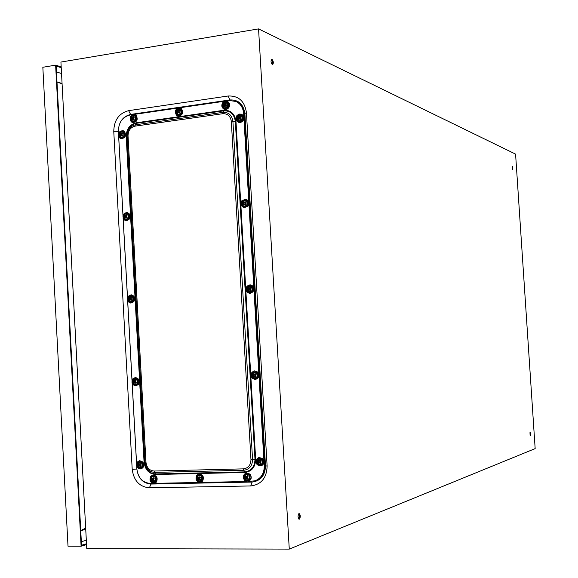<?xml version="1.0" encoding="UTF-8"?>
<svg xmlns="http://www.w3.org/2000/svg" width="578" height="578" viewBox="0 0 578 578"><rect width="100%" height="100%" fill="white"/><g stroke="black" fill="none" stroke-linecap="round" stroke-linejoin="round"><path stroke-width="0.87" d="M299.346 519.167L299.18 519.203C297.749 517.57 297.699 515.692 299.014 513.575L299.173 513.546C300.596 515.164 300.654 517.043 299.346 519.167M272.346 64.685C270.844 62.662 270.641 60.835 271.732 59.194L272.021 59.245C273.517 61.275 273.719 63.103 272.628 64.729L272.346 64.685M512.758 169.78L512.491 166.565L512.758 169.78M530.394 435.516L530.178 432.257L530.394 435.516M127.63 300.69L131.994 380.432M132.152 383.387L136.538 463.513M136.697 466.482L136.834 468.989C138.128 478.259 142.838 483.28 150.959 484.061L252.087 482.074C260.707 480.939 265.172 475.513 265.49 465.789L244.884 113.541C243.454 104.17 238.461 99.633 229.892 99.943L130.592 114.43C122.717 116.496 118.642 122.139 118.367 131.343L118.49 133.597M122.941 299.512L132.21 469.43C133.785 480.73 139.515 486.857 149.413 487.818L250.758 485.954C261.278 484.588 266.733 477.963 267.123 466.085L246.423 112.587C244.682 101.143 238.584 95.616 228.129 95.999L128.656 110.651C119.054 113.187 114.09 120.065 113.758 131.293L122.941 299.512M118.649 136.509L122.969 215.471M123.128 218.405L127.471 297.749M298.783 513.719L299.541 516.371L298.79 519.037M271.378 59.433L272.513 61.911L272.216 64.62M512.281 166.948L512.534 169.455M529.975 432.619L530.098 435.169M86.765 548.638L60.928 62.056L258.554 28.9L289.275 549.1L86.765 548.638M258.554 28.9L515.583 154.116L535.163 448.607L289.275 549.1M80.739 530.553L85.674 528.082M56.984 81.989L62.084 83.817M299.433 517.57L298.241 518.004M271.385 63.313L272.534 63.818M86.324 540.264L81.332 541.709M56.456 71.954L61.535 73.522M86.555 544.599L81.101 546.203L68.009 546.188L42.837 67.272L55.625 65.141L61.181 66.903M81.101 546.203L55.625 65.141M86.512 543.782L81.52 545.249L56.145 66.087L61.225 67.698M235.289 101.164L236.568 101.663C241.12 103.982 243.649 107.978 244.176 113.642L264.767 465.81C264.782 473.216 261.711 478.172 255.563 480.672L254.688 480.925M136.748 466.605L136.885 469.105C138.113 477.919 142.593 482.695 150.309 483.432L153.134 483.374M154.261 483.353L199.251 482.457M200.407 482.435L246.82 481.51M248.013 481.488L255.028 480.817C261.184 478.317 264.254 473.353 264.247 465.94L243.634 113.461C243.114 107.79 240.578 103.794 236.026 101.475L229.387 100.529L226.215 100.991M224.502 101.244L179.462 107.804M177.8 108.05L134.132 114.408M132.514 114.646L130.021 115.008C122.529 116.973 118.656 122.334 118.396 131.098L118.526 133.467M118.692 136.625L123.006 215.348M123.179 218.52L127.507 297.627M127.68 300.813L132.03 380.302M132.203 383.503L136.574 463.39M152.758 475.08L152.758 475.08C156.848 475.513 158.076 477.847 156.443 482.081L154.485 483.302M152.65 480.26L153.517 479.913L152.946 480.332L153.806 480.939L154.304 480.311L153.488 479.155L154.196 478.353L153.625 477.753L152.556 478.555L151.935 477.789L151.436 478.411L151.869 479.184L152.7 479.046L152.39 480.549M155.193 481.308C151.754 482.659 150.475 481.301 151.364 477.233C154.803 475.875 156.082 477.233 155.193 481.308M152.946 480.332L152.108 480.975L151.537 480.369L152.122 480.275M152.729 479.516L151.898 479.653L151.537 480.369M151.898 479.653L151.869 479.184M153.9 478.049L152.722 478.548M151.436 478.411L152.7 479.046M153.517 479.913L154.109 480.549M139.392 460.76L139.414 460.753C143.402 461.258 144.587 463.585 142.961 467.732L140.931 468.968C136.972 468.548 135.751 466.265 137.253 462.111M139.19 465.911L140.049 465.579L139.471 465.984L140.324 466.583L140.822 465.962L140.006 464.806L140.714 464.011L140.151 463.411L139.081 464.213L138.474 463.455L137.976 464.083L138.402 464.849L139.247 464.719L138.922 466.208M141.711 466.952C138.301 468.317 137.044 466.973 137.918 462.92C141.328 461.547 142.593 462.899 141.711 466.952M139.471 465.984L138.648 466.627L138.084 466.027L138.669 465.94M139.269 465.182L138.431 465.312L138.084 466.027M138.431 465.312L138.402 464.849M140.425 463.715L139.24 464.206M137.976 464.083L139.247 464.719M140.049 465.579L140.627 466.193M135.274 377.571L135.375 377.557C139.009 378.373 140.013 380.685 138.388 384.493L135.938 385.844M134.681 382.629L135.49 382.369L134.912 382.701L135.758 383.308L136.256 382.672L135.469 381.979L136.148 380.729L135.584 380.151L134.486 380.938L133.915 380.245L133.424 380.88L133.85 381.603L134.688 381.538L134.334 382.99M137.145 383.698C133.749 385.15 132.492 383.85 133.366 379.782C136.762 378.323 138.019 379.623 137.145 383.698M134.912 382.701L134.089 383.395L133.525 382.817L134.118 382.773M134.71 382L133.872 382.065L133.525 382.817M133.872 382.065L133.85 381.603M135.895 380.476L135.418 381.083L134.616 380.953M133.424 380.88L134.688 381.538M135.49 382.369L136.04 382.939M131.184 294.823L131.358 294.823C134.616 295.907 135.447 298.183 133.843 301.673L130.953 303.089M130.202 299.758L130.953 299.57L130.368 299.83L131.22 300.437L131.712 299.787L130.924 299.093L131.603 297.858L131.047 297.294L129.92 298.067L129.378 297.432L128.887 298.082L129.313 298.768L130.151 298.761L129.768 300.192M132.6 300.842C129.219 302.388 127.969 301.124 128.843 297.049C132.218 295.495 133.475 296.767 132.6 300.842M130.368 299.83L129.551 300.574L128.995 300.011L129.588 300.011M130.18 299.223L129.335 299.223L128.995 300.011M129.335 299.223L129.313 298.768M131.379 297.634L130.881 298.291L130.021 298.096M128.887 298.082L130.151 298.761M130.953 299.57L131.473 300.09M134.753 114.545L136.177 115.325C138.229 119.646 137.065 122.066 132.687 122.587M133.605 119.075L133.027 119.191L133.872 119.791L134.363 119.111L133.583 118.418L134.255 117.197L133.699 116.669L132.926 117.363L132.03 116.915L131.546 117.594L132.832 118.779L131.994 118.649L131.647 119.509L132.203 120.029L132.788 119.126L134.067 119.509M135.028 116.178C136.336 119.986 135.238 121.51 131.719 120.751C130.404 116.951 131.509 115.427 135.028 116.178M133.388 119.01L132.788 119.126M131.994 118.649L131.965 118.187L132.803 118.317M131.546 117.594L131.965 118.187M132.832 118.779L132.362 119.711M131.647 119.509L132.239 119.595M134.089 117.038L133.532 117.804L132.572 117.45L133.142 117.869M132.405 117.298L132.131 117.681M122.998 130.635L124.501 131.444C126.546 135.693 125.419 138.106 121.127 138.684M121.944 135.18L121.351 135.303L122.196 135.902L122.688 135.23L121.907 134.537L122.579 133.323L122.03 132.796L120.867 133.547L120.376 133.027L119.892 133.699L121.178 134.876L120.332 134.761L119.993 135.606L120.542 136.133L121.113 135.245L122.399 135.613M123.352 132.304C124.653 136.105 123.562 137.615 120.065 136.841C118.772 133.041 119.863 131.531 123.352 132.304M120.332 134.761L120.303 134.306L121.149 134.421M119.892 133.699L120.303 134.306M121.178 134.876L120.708 135.808M119.993 135.606L120.585 135.693M122.413 133.164L121.871 133.915L120.918 133.576M120.744 133.417L120.484 133.785M121.322 135.281L121.72 135.115M127.095 212.516L129.002 213.434C131.054 217.451 130.057 219.871 126.011 220.702M125.751 215.536L124.862 215.03L124.378 215.688L125.643 216.389L124.48 217.61L125.036 218.152L125.578 217.314L126.698 217.971L127.189 217.306L126.38 216.158L127.081 215.392L126.524 214.843L125.751 215.536L126.365 215.897L125.455 215.637M127.854 214.33C129.161 218.181 128.063 219.662 124.552 218.787C123.251 214.944 124.349 213.455 127.854 214.33M124.819 216.793L124.797 216.331L125.643 216.389M124.378 215.688L124.797 216.331M125.664 216.851L125.224 217.798M124.48 217.61L125.072 217.646M125.751 217.314L126.922 217.653M126.885 215.204L126.365 215.897M246.271 472.985L249.942 474.061C251.994 477.161 251.553 479.588 248.627 481.33L248.359 481.402M246.835 477.934L246.373 478.331L247.254 477.941L246.748 478.374L247.63 478.996L248.164 478.353L247.348 477.638L248.041 476.33L247.442 475.708L246.633 476.445L247.174 476.604L246.481 476.532M245.209 479.458C243.786 475.304 244.978 473.852 248.793 475.094C250.216 479.249 249.024 480.701 245.209 479.458M246.633 476.445L245.636 475.745L245.101 476.395L246.387 477.045L245.224 478.411L245.823 479.032L246.748 478.374M245.628 477.674L245.599 477.19L246.387 477.045M245.101 476.395L245.599 477.19M247.687 475.976L247.174 476.604M246.416 477.529L245.773 478.309L246.105 478.656M245.224 478.411L245.773 478.309M247.254 477.941L247.926 478.635M259.045 457.473L262.665 458.556C264.753 461.721 264.283 464.163 261.256 465.89L261.003 465.955M259.11 462.819L259.97 462.458L259.471 462.877L260.353 463.505L260.895 462.855L260.078 462.133L260.772 460.825L260.165 460.204L259.356 460.941L259.89 461.114L259.182 461.034M257.904 463.99C256.473 459.828 257.672 458.361 261.516 459.589C262.954 463.751 261.747 465.218 257.904 463.99M259.356 460.941L258.344 460.254L257.81 460.904L258.359 460.81L259.125 462.046L257.925 462.927L258.532 463.549L259.471 462.877M258.344 462.176L258.315 461.692L259.096 461.562M257.81 460.904L258.315 461.692M260.418 460.471L259.89 461.114M259.125 462.046L258.474 462.834L258.807 463.18M257.925 462.927L258.474 462.834M259.97 462.458L260.642 463.151M254.587 370.881L257.607 371.979C259.782 375.519 259.081 378.019 255.498 379.479L255.368 379.493M254.118 376.148L254.912 375.873L254.414 376.213L255.295 376.842L255.83 376.177L254.992 374.978L255.714 374.161L255.108 373.561L254.298 374.291L254.84 374.537L254.053 374.4M252.861 377.456C251.43 373.352 252.629 371.856 256.459 372.969C257.889 377.08 256.69 378.576 252.861 377.456M254.298 374.291L253.294 373.655L252.759 374.32L254.045 375.006L252.882 376.336L253.489 376.943L254.414 376.213M253.294 375.555L253.265 375.071L254.045 375.006M252.759 374.32L253.265 375.071M255.389 373.843L254.84 374.537M254.074 375.49L253.431 376.292L253.728 376.589M252.882 376.336L253.431 376.292M254.912 375.873L255.563 376.509M227.075 101.193L227.457 101.338C229.82 102.935 230.239 105.124 228.693 107.913L226.728 109.379L224.445 109.365M225.145 105.882L225.687 105.796L225.167 105.904L226.041 106.525L226.569 105.825L225.731 105.066L226.453 103.852L225.861 103.31L225.059 104.018L225.615 104.488L224.647 104.091M223.44 103.354C227.031 101.526 228.368 102.739 227.443 106.995C223.852 108.816 222.516 107.602 223.44 103.354M225.059 104.018L224.083 103.57L223.563 104.271L224.842 105.023L224.416 106.511M225.167 105.904L224.271 106.786L223.679 106.244L224.235 106.345M224.864 105.492L224.069 105.348L223.679 106.244M224.069 105.348L224.047 104.878M225.687 105.796L226.222 106.28M226.236 103.657L225.615 104.488M223.563 104.271L224.842 105.023M224.459 103.917L224.119 104.372M241.257 114.112L241.64 114.249C244.068 115.853 244.501 118.057 242.933 120.881L240.983 122.334L238.692 122.341M239.357 118.837L239.913 118.75L239.4 118.866L240.282 119.494L240.809 118.793L239.964 118.028L240.694 116.807L240.094 116.257L239.292 116.973L239.834 117.435L238.88 117.045M237.645 116.286C241.272 114.466 242.616 115.694 241.683 119.964C238.057 121.777 236.705 120.549 237.645 116.286M239.292 116.973L238.302 116.51L237.775 117.211L239.054 117.97L238.642 119.473M239.4 118.866L238.49 119.747L237.89 119.198L238.447 119.292M239.082 118.439L238.295 118.309L237.89 119.198M238.295 118.309L238.266 117.833M239.913 118.75L240.455 119.249M240.462 116.597L239.834 117.435M237.775 117.211L239.054 117.97M238.671 116.857L238.331 117.312M245.722 199.215L246.04 199.28C248.945 200.732 249.573 203.03 247.919 206.18L244.176 207.675M244.248 204.15L244.891 204.027L244.378 204.215L245.26 204.843L245.787 204.15L244.956 202.95L245.672 202.156L245.072 201.592L244.27 202.307L244.812 202.697L243.894 202.401L244.386 202.755M242.608 201.484C246.25 199.757 247.601 201.028 246.669 205.291C243.02 207.011 241.669 205.739 242.608 201.484M244.27 202.307L243.273 201.794L242.746 202.481L244.024 203.218L243.641 204.742M244.378 204.215L243.461 205.038L242.861 204.475L243.417 204.525M244.053 203.687L243.266 203.622L242.861 204.475M243.266 203.622L243.237 203.145M244.891 204.027L245.469 204.569M245.412 201.917L244.812 202.697M242.746 202.481L244.024 203.218M243.605 202.127L243.295 202.531M247.211 292.287C245.065 288.292 246.055 285.792 250.173 284.802L252.572 285.835C254.804 289.795 253.858 292.316 249.739 293.4M249.169 289.918L249.891 289.73L249.385 289.997L250.267 290.626L250.801 289.946L249.992 289.224L250.679 287.938L250.079 287.353L249.27 288.082L249.812 288.4L248.952 288.184M247.846 291.363C246.423 287.317 247.615 285.792 251.423 286.796C252.853 290.85 251.654 292.374 247.846 291.363M249.27 288.082L248.273 287.504L247.738 288.184L249.024 288.892L247.861 290.192L248.461 290.77L249.031 289.961M248.265 289.368L248.237 288.892L249.024 288.892M247.738 288.184L248.237 288.892M249.385 289.997L249.024 289.961M250.39 287.663L249.812 288.4M249.053 289.368L248.67 290.445M247.861 290.192L248.41 290.192M249.891 289.73L250.498 290.322M180.192 107.97L181.55 108.729C183.667 113.187 182.438 115.636 177.865 116.084M178.934 112.537L178.385 112.652L179.245 113.259L179.751 112.573L178.956 111.857L179.642 110.629L179.064 110.095L177.872 110.853L177.345 110.34L176.839 111.034L178.111 111.778L176.955 112.977L177.525 113.512L178.147 112.587L179.433 112.999M180.401 109.596C181.752 113.461 180.618 115.015 176.991 114.249C175.64 110.391 176.774 108.837 180.401 109.596M177.323 112.103L177.294 111.633L178.111 111.778M176.839 111.034L177.294 111.633M178.14 112.24L177.677 113.216M176.955 112.977L177.525 113.071M179.447 110.449L178.862 111.251L177.901 110.875M177.721 110.709L177.417 111.128M198.789 474.047C203.037 474.444 204.316 476.807 202.64 481.142L200.682 482.37M198.789 479.307L199.656 478.938L199.114 479.364L199.981 479.986L200.501 479.35L199.67 478.165L200.385 477.356L199.8 476.742L198.702 477.558L198.052 476.785L197.539 477.421L198.001 478.201L198.81 478.064L198.514 479.617M201.382 480.354C197.835 481.734 196.52 480.354 197.43 476.221C200.978 474.841 202.293 476.214 201.382 480.354M199.114 479.364L198.232 480.022L197.647 479.408L198.218 479.307M198.839 478.533L198.03 478.678L197.647 479.408M198.03 478.678L198.001 478.201M200.06 477.031L198.868 477.558M197.539 477.421L198.81 478.064M199.656 478.938L200.284 479.603M132.21 469.43L136.834 468.989M113.758 131.293L118.367 131.343M128.656 110.651L130.592 114.43M228.129 95.999L229.892 99.943M246.423 112.587L244.884 113.541M267.123 466.085L265.49 465.789M250.758 485.954L252.087 482.074M149.413 487.818L150.959 484.061M80.747 530.705L85.746 529.332L80.747 530.712M62.063 83.456L56.984 81.946L62.063 83.456M136.198 122.796L223.823 110.282C230.781 110.058 234.834 113.765 235.983 121.38L255.657 459.214C255.397 467.111 251.777 471.532 244.79 472.472L155.634 474.509C148.994 473.902 145.143 469.806 144.074 462.241L126.192 136.596C126.416 129.067 129.754 124.465 136.198 122.796L136.105 123.338C129.963 124.935 126.777 129.32 126.56 136.495L144.457 462.248C145.475 469.466 149.146 473.368 155.475 473.946L244.646 471.894C251.3 470.991 254.754 466.778 254.992 459.257L255.657 459.214M244.176 113.642L243.634 113.461M264.767 465.81L264.247 465.94M222.826 113.7L223.014 112.349C228.671 112.175 231.966 115.188 232.905 121.38L231.33 121.474C230.528 116.142 227.689 113.548 222.826 113.7L135.05 126.134C130.534 127.297 128.193 130.527 128.027 135.808L145.988 462.422C146.74 467.732 149.442 470.6 154.095 471.027L243.367 468.874L243.728 470.275C249.407 469.502 252.355 465.911 252.557 459.488L254.992 459.257L235.333 121.423C234.234 114.162 230.369 110.636 223.744 110.846L136.105 123.338L135.281 124.819C130.036 126.177 127.319 129.92 127.131 136.054L145.064 462.393C145.931 468.563 149.066 471.886 154.478 472.385L243.728 470.275L244.79 472.472M243.367 468.874C248.258 468.209 250.794 465.109 250.968 459.582L252.557 459.488L232.905 121.38L235.983 121.38M154.095 471.027L155.634 474.509M145.988 462.422L144.074 462.241M128.027 135.808L126.192 136.596M135.05 126.134L135.281 124.819L223.014 112.349L223.823 110.282M231.33 121.474L250.968 459.582M150.822 476.655C149.68 481.886 151.32 483.627 155.742 481.886C156.884 476.648 155.244 474.906 150.822 476.655M150.764 476.315L152.549 475.13C156.631 475.564 157.859 477.898 156.226 482.131L154.492 483.295C150.439 482.948 149.175 480.65 150.692 476.409M152.845 478.461L153.445 478.613M137.383 462.342C136.249 467.551 137.875 469.285 142.253 467.53C143.387 462.313 141.762 460.579 137.383 462.342M137.326 462.01L139.197 460.803C143.185 461.302 144.363 463.628 142.744 467.775L141.133 468.924M139.37 464.127L139.977 464.286M132.832 379.226C131.705 384.449 133.323 386.126 137.687 384.254C138.814 379.024 137.196 377.347 132.832 379.226M132.781 378.93L135.151 377.579C138.792 378.395 139.797 380.707 138.171 384.515L135.852 385.858C132.239 385.121 131.192 382.846 132.709 379.024M134.804 380.851L135.418 381.083M128.302 296.507C127.182 301.752 128.793 303.378 133.135 301.391C134.262 296.138 132.651 294.513 128.302 296.507M128.258 296.247L131.134 294.816C134.399 295.9 135.23 298.176 133.626 301.665L130.794 303.089C127.55 302.084 126.683 299.838 128.186 296.341M130.267 297.995L130.881 298.291M131.242 121.409C135.765 122.384 137.188 120.426 135.498 115.528C130.975 114.56 129.559 116.518 131.242 121.409M131.148 121.712C129.212 117.298 130.447 114.921 134.847 114.574L135.953 115.26C138.005 119.653 136.813 122.066 132.384 122.5L131.228 121.792M132.926 117.363L133.532 117.804M119.603 137.485C124.089 138.489 125.498 136.538 123.822 131.654C119.335 130.664 117.926 132.608 119.603 137.485M119.502 137.781C117.587 133.46 118.779 131.083 123.071 130.657L124.277 131.387C126.322 135.693 125.173 138.099 120.838 138.612L119.588 137.867M121.257 133.482L121.871 133.915M124.082 219.423C128.591 220.55 130.007 218.643 128.323 213.687C123.822 212.567 122.406 214.481 124.082 219.423M123.981 219.683C122.052 215.637 123.092 213.246 127.117 212.516L128.778 213.405C130.838 217.429 129.833 219.85 125.78 220.673L124.068 219.77M126.438 217.169L125.852 217.371M249.306 474.466C244.4 472.876 242.868 474.748 244.696 480.08C249.602 481.684 251.134 479.812 249.306 474.466M244.573 480.275C242.587 477.139 243.071 474.733 246.011 473.05L249.754 474.105C251.806 477.211 251.365 479.639 248.432 481.38L244.639 480.34M262.029 458.961C257.094 457.386 255.541 459.272 257.391 464.618C262.333 466.2 263.879 464.315 262.029 458.961M257.268 464.82C255.245 461.627 255.758 459.199 258.8 457.538L262.477 458.6C264.565 461.764 264.095 464.206 261.068 465.94L257.326 464.878M256.972 372.333C252.051 370.903 250.512 372.824 252.348 378.099C257.275 379.536 258.814 377.615 256.972 372.333M252.225 378.337C250.122 374.754 250.874 372.268 254.465 370.895L257.42 371.994C259.594 375.541 258.893 378.041 255.31 379.5L252.283 378.395M228.014 107.522C229.206 102.046 227.486 100.485 222.87 102.833C221.677 108.296 223.397 109.856 228.014 107.522M222.783 102.638L224.864 101.136L227.255 101.273C229.625 102.87 230.044 105.059 228.498 107.848L226.439 109.343L224.076 109.235C221.685 107.681 221.244 105.499 222.74 102.696M242.261 120.491C243.461 114.993 241.727 113.418 237.067 115.759C235.867 121.243 237.594 122.825 242.261 120.491M236.973 115.564L239.054 114.061L241.452 114.184C243.873 115.788 244.306 117.999 242.746 120.816L240.694 122.305L238.317 122.211C235.875 120.65 235.412 118.454 236.929 115.614M247.247 205.833C248.453 200.356 246.712 198.724 242.03 200.942C240.824 206.411 242.565 208.044 247.247 205.833M241.929 200.703L245.852 199.244C248.757 200.696 249.378 202.994 247.731 206.144L243.873 207.618C240.954 206.223 240.289 203.94 241.886 200.768M251.936 286.139C247.037 284.853 245.506 286.818 247.333 292.02C252.239 293.313 253.771 291.355 251.936 286.139M247.218 292.331C245 288.328 245.982 285.821 250.173 284.802L252.384 285.828C254.609 289.788 253.67 292.309 249.552 293.393L247.268 292.352M176.5 114.914C181.167 115.896 182.626 113.902 180.892 108.931C176.225 107.963 174.766 109.95 176.5 114.914M176.398 115.239C174.397 110.658 175.705 108.252 180.322 108.021L181.34 108.664C183.45 113.223 182.178 115.658 177.533 115.976L176.471 115.304M178.277 110.795L178.862 111.251M196.874 475.629C195.696 480.947 197.387 482.717 201.946 480.947C203.124 475.629 201.426 473.852 196.874 475.629M196.795 475.289L198.557 474.105C202.82 474.473 204.113 476.836 202.43 481.192L200.718 482.355C196.484 482.066 195.154 479.74 196.73 475.369M199.005 477.471L199.576 477.623M236.568 101.663L236.026 101.475M255.563 480.672L255.028 480.817M152.549 475.13L150.714 476.337C149.066 480.614 150.331 482.926 154.492 483.295L154.709 483.244M152.599 480.282L153.148 479.885M152.57 478.555L153.17 478.707M139.197 460.803L137.275 462.039C135.642 466.222 136.856 468.527 140.916 468.975M139.139 465.933L139.695 465.543M139.096 464.213L139.703 464.38M135.375 377.557L132.723 378.951C131.09 382.788 132.131 385.085 135.852 385.858L136.068 385.837M134.595 382.65L135.158 382.325M134.515 380.945L135.108 381.169M128.186 296.276C126.582 299.772 127.456 302.041 130.794 303.089M128.193 296.261L131.358 294.823M130.079 299.78L130.65 299.52M129.949 298.082L130.541 298.371M131.184 121.77L132.384 122.5M131.17 121.756C129.104 117.327 130.332 114.935 134.847 114.574L135.064 114.639M119.545 137.846L120.838 138.612M119.523 137.831C117.471 133.489 118.656 131.105 123.071 130.657L123.295 130.715M120.903 133.569L121.496 133.98M127.341 212.552L127.117 212.516C122.984 213.282 121.944 215.688 124.003 219.734L125.78 220.673M125.585 217.306L126.17 217.111M125.412 215.623L126.004 215.977M246.011 473.05C243.006 474.769 242.529 477.197 244.573 480.325M244.588 480.332L248.627 481.33M246.315 476.532L246.864 476.691M258.8 457.538C255.693 459.235 255.187 461.685 257.268 464.871M257.275 464.878L261.256 465.89M259.06 461.034L259.565 461.201M259.089 462.834L259.551 462.451M254.465 370.895C250.801 372.304 250.057 374.804 252.232 378.38L255.498 379.479M253.973 374.385L254.472 374.609M254.06 376.17L254.53 375.852M227.457 101.338L224.82 101.128L222.725 102.638C221.179 105.449 221.634 107.645 224.076 109.235M224.921 105.839L225.456 105.731M241.64 114.249L239.01 114.054L236.915 115.557C235.347 118.403 235.817 120.614 238.317 122.211M239.14 118.808L239.668 118.685M246.04 199.28L241.879 200.711C240.224 203.889 240.889 206.187 243.873 207.618M244.097 204.157L244.588 203.969M248.916 288.169L249.414 288.465M249.06 289.939L249.537 289.694M247.232 292.338L249.552 293.393M180.531 108.086L180.322 108.021C175.596 108.259 174.296 110.68 176.42 115.275L177.533 115.976M196.737 475.326C195.061 479.711 196.39 482.052 200.718 482.355L200.927 482.305M198.753 479.321L199.266 478.924M198.702 477.558L199.287 477.717M196.751 475.311L198.557 474.105"/></g></svg>

